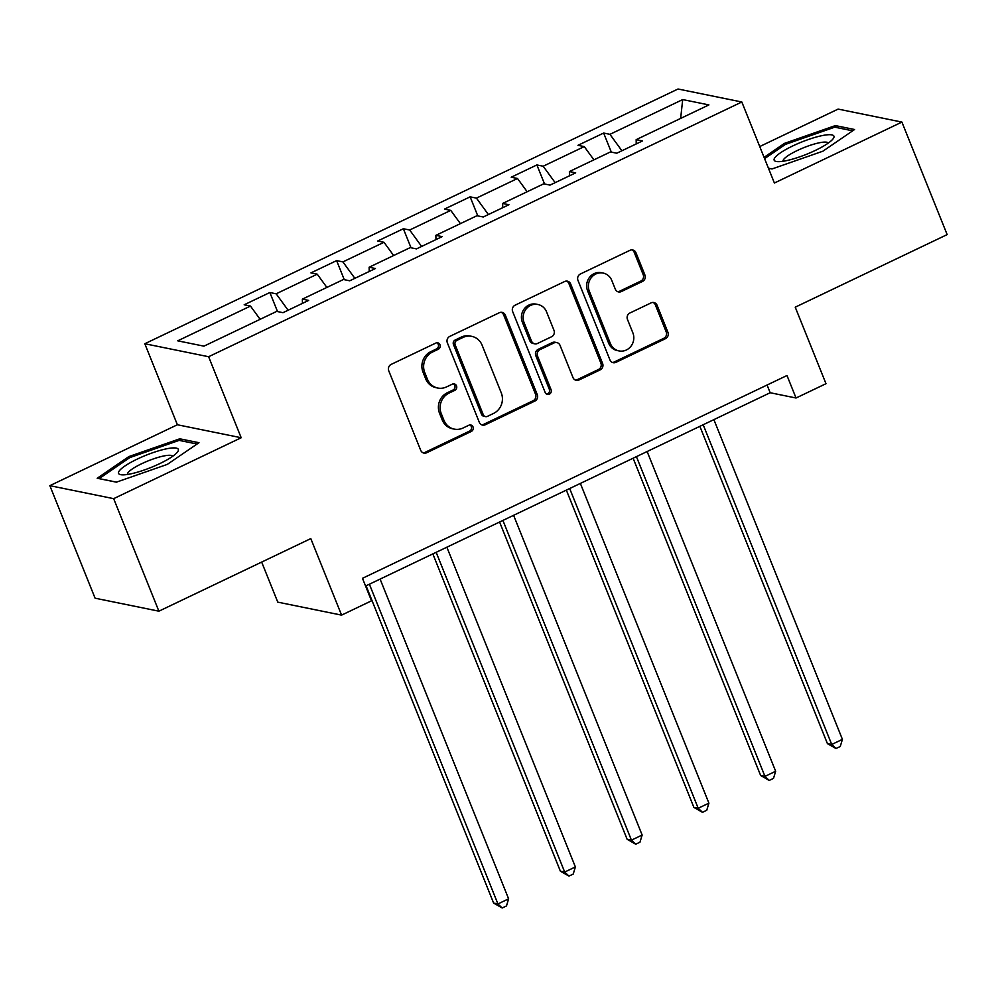 <?xml version="1.0" encoding="UTF-8"?>
<svg xmlns="http://www.w3.org/2000/svg" width="997" height="997" viewBox="0 0 997 997"><rect width="100%" height="100%" fill="white"/><g stroke="black" fill="none" stroke-linecap="round" stroke-linejoin="round"><path stroke-width="1.5" d="M439.989 344.75A3.402 3.178 101.5 0 0 435.814 343.068L391.173 364.391A4.86 4.549 101.5 0 0 388.755 370.809L420.722 450.332A4.86 4.549 101.5 0 0 426.691 452.75L471.332 431.427A3.402 3.178 101.5 0 0 470.758 424.996A3.402 3.178 101.5 0 0 468.839 425.245L463.069 428A15.566 14.556 101.5 0 1 454.283 429.121A15.566 14.556 101.5 0 1 443.939 420.285L441.272 413.655A15.566 14.556 101.5 0 1 449.036 393.092L454.806 390.338A3.402 3.178 101.5 0 0 454.246 383.907A3.402 3.178 101.5 0 0 452.326 384.157L446.544 386.911A15.566 14.556 101.5 0 1 437.758 388.032A15.566 14.556 101.5 0 1 427.426 379.196L424.759 372.566A15.566 14.556 101.5 0 1 432.524 352.016L438.294 349.249A3.402 3.178 101.5 0 0 439.989 344.75M437.758 388.032L436.038 387.683A15.566 14.556 101.5 0 1 425.694 378.848L423.04 372.217A15.566 14.556 101.5 0 1 430.791 351.667L436.574 348.9A3.402 3.178 101.5 0 0 436.836 342.781M423.102 452.825A4.86 4.549 101.5 0 0 424.971 452.401L469.599 431.078A3.402 3.178 101.5 0 0 469.874 424.946M454.283 429.121L452.551 428.76A15.566 14.556 101.5 0 1 442.219 419.936L439.552 413.306A15.566 14.556 101.5 0 1 447.317 392.743L453.087 389.989A3.402 3.178 101.5 0 0 453.361 383.87M642.492 281.453A4.86 4.549 101.5 0 0 644.922 275.022L635.949 252.715A4.86 4.549 101.5 0 0 629.979 250.309L580.404 273.988A4.86 4.549 101.5 0 0 577.986 280.406L609.952 359.929A4.86 4.549 101.5 0 0 615.934 362.347L665.498 338.668A4.86 4.549 101.5 0 0 667.915 332.238L657.085 305.294A4.86 4.549 101.5 0 0 651.103 302.876L629.892 313.008A4.86 4.549 101.5 0 0 627.474 319.439L632.846 332.799A13.011 12.163 101.5 0 1 631.001 346.196A13.011 12.163 101.5 0 1 619.012 350.919A13.011 12.163 101.5 0 1 610.376 343.541L589.327 291.186A13.011 12.163 101.5 0 1 591.171 277.802A13.011 12.163 101.5 0 1 603.16 273.066A13.011 12.163 101.5 0 1 611.797 280.456L615.311 289.18A4.86 4.549 101.5 0 0 621.281 291.585L642.492 281.453L640.772 281.104A4.86 4.549 101.5 0 0 643.19 274.674L634.229 252.366A4.86 4.549 101.5 0 0 631.836 249.873M113.658 498.662L241.187 437.745L177.379 424.759L49.85 485.676L113.658 498.662L158.884 611.186L310.802 538.604L341.572 615.124L371.52 600.817L362.472 578.31L786.994 375.508L796.03 398.002L825.99 383.695L795.232 307.176L947.15 234.607L901.911 122.083L838.116 109.097L759.726 146.547M241.187 437.745L208.61 356.727L741.818 101.993L774.395 183.012L901.911 122.083M505.317 315.127A4.86 4.549 101.5 0 0 499.335 312.722L449.772 336.4A4.86 4.549 101.5 0 0 447.354 342.818L479.32 422.342A4.86 4.549 101.5 0 0 485.29 424.759L534.866 401.068A4.86 4.549 101.5 0 0 537.283 394.65L505.317 315.127L503.597 314.778A4.86 4.549 101.5 0 0 501.204 312.285M515.088 305.194L564.663 281.515A4.86 4.549 101.5 0 1 570.633 283.921L602.599 363.444A4.86 4.549 101.5 0 1 600.182 369.875L578.97 380.007A4.86 4.549 101.5 0 1 572.988 377.589L560.027 345.336A4.86 4.549 101.5 0 0 554.045 342.931L539.975 349.648A4.86 4.549 101.5 0 0 537.545 356.079L551.054 389.653A3.402 3.178 101.5 0 1 547.428 394.401A3.402 3.178 101.5 0 1 545.172 392.457L512.67 311.612A4.86 4.549 101.5 0 1 515.088 305.194M158.884 611.186L95.089 598.2L49.85 485.676M208.61 356.727L144.802 343.741L678.022 89.007L741.818 101.993M611.311 152.105L603.646 133.05L577.973 145.313L584.267 146.596L543.178 166.225L536.885 164.941L511.212 177.217L517.505 178.488L476.429 198.116L470.135 196.833L444.45 209.108L450.744 210.379L409.667 230.008L403.374 228.737L377.701 241L383.995 242.283L342.906 261.899L336.612 260.628L310.939 272.891L317.233 274.175L276.157 293.803L269.863 292.52L244.178 304.783L250.471 306.067L177.728 340.824L203.936 346.158L276.692 311.4L282.986 312.684L308.659 300.409L302.365 299.137L302.452 303.375M603.646 133.05L609.94 134.333L682.696 99.575L708.904 104.909L636.161 139.667L642.454 140.951L616.769 153.214L610.476 151.93L569.399 171.559L575.693 172.842L550.02 185.106L543.726 183.822L502.638 203.45L508.931 204.734L483.258 216.997L476.965 215.726L435.876 235.342L442.17 236.625L416.497 248.889L410.203 247.617L369.127 267.233L375.42 268.517L349.735 280.793L343.442 279.509L302.365 299.137M593.913 159.844L584.267 146.596M555.155 182.65L543.178 166.225M569.399 171.559L569.486 175.808M527.151 191.736L517.505 178.488M488.393 214.542L476.429 198.116M502.638 203.45L502.725 207.7M460.402 223.627L450.744 210.379M421.631 246.446L409.667 230.008M435.876 235.342L435.963 239.592M393.641 255.531L383.995 242.283M354.87 278.337L342.906 261.899M369.127 267.233L369.214 271.483M326.879 287.423L317.233 274.175M288.121 310.229L276.157 293.803M260.13 319.314L250.471 306.067M261.663 562.084L277.764 602.138L341.572 615.124M177.379 424.759L144.802 343.741M365.575 586.037L770.17 392.743L796.03 398.002M680.652 118.406L682.696 99.575M621.904 150.759L609.94 134.333M636.161 139.667L636.236 143.917M767.067 385.016L770.17 392.743M277.515 311.562L269.863 292.52M344.277 279.671L336.612 260.628M411.026 247.779L403.374 228.737M477.787 215.888L470.135 196.833M544.549 183.996L536.885 164.941M167.297 464.39L198.989 442.705L179.772 438.805L128.862 456.576L97.183 478.261L116.4 482.162L167.297 464.39M768.45 168.244L771.99 168.967L822.899 151.195L854.591 129.51L835.374 125.597L784.465 143.369L764.063 157.327M129.398 457.885L128.862 456.576M180.519 440.649L179.772 438.805M836.122 127.454L835.374 125.597M785 144.69L784.465 143.369M481.701 424.834A4.86 4.549 101.5 0 0 483.57 424.398L533.133 400.719A4.86 4.549 101.5 0 0 535.563 394.301L503.597 314.778M456.875 340.376A3.402 3.178 101.5 0 0 455.18 344.875L483.246 414.677A3.402 3.178 101.5 0 0 487.433 416.36L493.515 413.456A15.566 14.556 101.5 0 0 501.279 392.893L482.099 345.174A15.566 14.556 101.5 0 0 471.755 336.35A15.566 14.556 101.5 0 0 462.969 337.46L456.875 340.376L455.155 340.027A3.402 3.178 101.5 0 0 453.461 344.513L455.18 344.875M485.502 416.609L483.782 416.26A3.402 3.178 101.5 0 1 481.526 414.316L453.461 344.513M471.755 336.35L470.036 336.001A15.566 14.556 101.5 0 0 461.25 337.111L462.969 337.46M455.155 340.027L461.25 337.111M575.369 380.081A4.86 4.549 101.5 0 0 577.238 379.658L598.449 369.513A4.86 4.549 101.5 0 0 600.879 363.095L568.913 283.572A4.86 4.549 101.5 0 0 566.52 281.079M556.787 342.582L555.067 342.233A4.86 4.549 101.5 0 0 552.326 342.582L538.255 349.299A4.86 4.549 101.5 0 0 535.825 355.73L549.322 389.304L551.054 389.653M546.593 394.089A3.402 3.178 101.5 0 0 549.322 389.304M546.568 311.874A13.011 12.163 101.5 0 0 537.931 304.496A13.011 12.163 101.5 0 0 525.942 309.22A13.011 12.163 101.5 0 0 524.098 322.617L531.513 341.061A4.86 4.549 101.5 0 0 537.495 343.467L551.565 336.749A4.86 4.549 101.5 0 0 553.983 330.319L546.568 311.874M537.931 304.496L536.199 304.147A13.011 12.163 101.5 0 0 524.223 308.871A13.011 12.163 101.5 0 0 522.378 322.255L524.098 322.617M534.741 343.815L533.021 343.467A4.86 4.549 101.5 0 1 529.793 340.7L522.378 322.255M617.691 291.672A4.86 4.549 101.5 0 0 619.561 291.236L640.772 281.104M603.16 273.066L601.428 272.717A13.011 12.163 101.5 0 0 589.451 277.44A13.011 12.163 101.5 0 0 587.607 290.837L589.327 291.186M619.012 350.919L617.293 350.57A13.011 12.163 101.5 0 1 608.644 343.192L587.607 290.837M612.345 362.422A4.86 4.549 101.5 0 0 614.202 361.998L663.765 338.319A4.86 4.549 101.5 0 0 666.195 331.889L655.365 304.945A4.86 4.549 101.5 0 0 652.973 302.44M366.073 585.8L493.615 903.058L497.927 903.943L508.62 898.833L380.094 579.095M369.389 584.205L497.927 903.943L502.189 907.993L493.615 903.058M508.62 898.833L506.476 905.949L502.189 907.993M178.139 451.018A32.216 6.593 -21.9 0 0 152.641 452.763A32.216 6.593 -21.9 0 0 118.755 471.755A32.216 6.593 -21.9 0 0 121.472 474.796A32.216 6.593 -21.9 0 0 150.908 467.506A32.216 6.593 -21.9 0 0 177.192 452.401A32.216 6.593 -21.9 0 0 178.139 451.018M172.68 456.29A24.389 4.997 -21.9 0 0 150.497 459.966A24.389 4.997 -21.9 0 0 127.616 473.338A24.389 4.997 -21.9 0 0 127.429 474.472M116.487 482.137L99.127 478.61L129.822 457.598L179.148 440.375L197.07 444.026M792.839 145.898A32.216 6.593 -21.9 0 0 777.074 161.589A32.216 6.593 -21.9 0 0 815.259 150.46A32.216 6.593 -21.9 0 0 832.794 139.194A32.216 6.593 -21.9 0 0 824.22 135.218A32.216 6.593 -21.9 0 0 792.839 145.898M828.27 143.082A24.389 4.997 -21.9 0 0 797.201 150.559A24.389 4.997 -21.9 0 0 783.031 161.277M772.077 168.929L768.438 168.194M764.599 158.648L785.424 144.391L834.751 127.167L852.672 130.819M432.835 553.896L560.376 871.166L564.688 872.051L575.381 866.941L446.855 547.203M436.15 552.313L564.688 872.051L568.951 876.101L560.376 871.166M575.381 866.941L573.238 874.057L568.951 876.101M499.584 522.004L627.125 839.275L631.437 840.159L642.143 835.037L513.605 515.312M502.912 520.422L631.437 840.159L635.712 844.21L627.125 839.275M642.143 835.037L639.987 842.166L635.712 844.21M566.346 490.113L693.887 807.383L698.199 808.255L708.904 803.146L580.366 483.42M569.673 488.53L698.199 808.255L702.474 812.318L693.887 807.383M708.904 803.146L706.748 810.274L702.474 812.318M633.107 458.221L760.649 775.492L764.961 776.364L775.654 771.254L647.128 451.529M636.422 456.638L764.961 776.364L769.223 780.427L760.649 775.492M775.654 771.254L773.51 778.383L769.223 780.427M699.869 426.33L827.41 743.6L831.722 744.472L842.415 739.363L713.889 419.637M703.184 424.747L831.722 744.472L835.985 748.535L827.41 743.6M842.415 739.363L840.259 746.479L835.985 748.535M430.791 351.667L432.524 352.016M423.04 372.217L424.759 372.566M425.694 378.848L427.426 379.196M453.087 389.989L454.806 390.338M447.317 392.743L449.036 393.092M439.552 413.306L441.272 413.655M442.219 419.936L443.939 420.285M469.599 431.078L471.332 431.427M424.971 452.401L426.691 452.75M436.574 348.9L438.294 349.249M535.563 394.301L537.283 394.65M533.133 400.719L534.866 401.068M483.57 424.398L485.29 424.759M481.526 414.316L483.246 414.677M568.913 283.572L570.633 283.921M600.879 363.095L602.599 363.444M598.449 369.513L600.182 369.875M577.238 379.658L578.97 380.007M552.326 342.582L554.045 342.931M538.255 349.299L539.975 349.648M535.825 355.73L537.545 356.079M529.793 340.7L531.513 341.061M619.561 291.236L621.281 291.585M608.644 343.192L610.376 343.541M655.365 304.945L657.085 305.294M666.195 331.889L667.915 332.238M663.765 338.319L665.498 338.668M614.202 361.998L615.934 362.347M634.229 252.366L635.949 252.715M643.19 274.674L644.922 275.022"/></g></svg>
